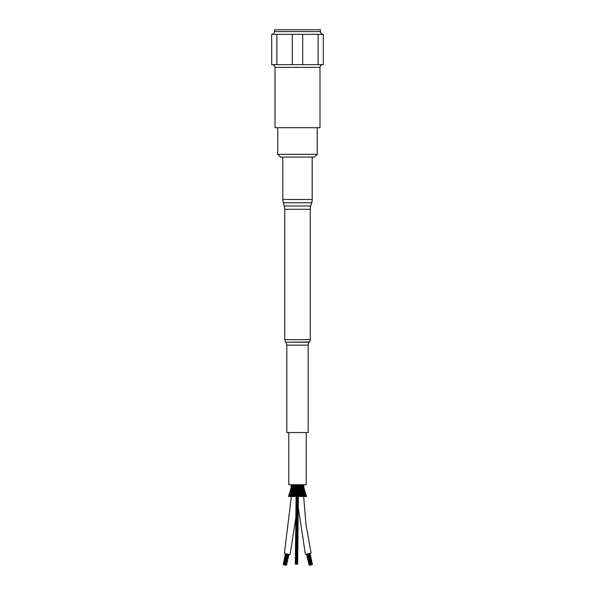 <?xml version="1.0" encoding="UTF-8"?>
<svg xmlns="http://www.w3.org/2000/svg" width="595" height="595" viewBox="0 0 595 595"><rect width="100%" height="100%" fill="white"/><g stroke="black" fill="none" stroke-linecap="round" stroke-linejoin="round"><path stroke-width="0.89" d="M308.188 345.137L286.812 345.137L286.812 432.543L308.188 432.543L308.188 345.137A4.589 4.589 0 0 1 309.236 342.214L309.422 341.991A3.674 3.674 0 0 0 310.263 339.648L310.263 209.284A11.476 11.476 0 0 1 310.746 205.982L311.706 202.783A11.476 11.476 0 0 0 312.189 199.489L312.189 157.095M280.513 157.095L314.487 157.095L317.239 154.343L277.761 154.343L280.513 157.095M318.124 64.639L323.323 64.639L323.323 34.339L318.124 34.339L318.124 64.639L302.699 64.639L302.699 34.339L318.124 34.339M276.876 64.639L276.876 34.339L292.301 34.339L292.301 64.639L271.677 64.639L271.677 34.339L276.876 34.339M292.301 34.339L302.699 34.339M292.301 64.639L302.699 64.639M319.998 67.391L319.998 127.717L275.002 127.717L275.002 67.391L319.998 67.391A2.752 2.752 0 0 1 322.75 64.639M323.211 34.339A2.752 2.752 0 0 1 320.452 31.587L320.452 29.75L274.548 29.75L274.548 31.587L320.452 31.587M297.716 496.505L298.036 492.548L297.664 490.347L297.336 492.548L297.061 491.381L297.329 492.548M297.671 489.447L297.664 490.347L297.084 488.696L297.091 489.507L297.954 487.335L297.656 486.651L297.664 489.447M296.25 496.505L296.065 492.548L294.822 496.505M297.024 492.548L297.017 493.857L297.061 492.548M295.737 563.71L296.198 563.718L295.737 563.71L296.503 496.483L297.017 493.857M299.776 486.695L299.188 485.505L299.136 486.13L299.746 485.602M299.731 485.624L299.59 485.029M299.136 486.13L299.404 485.029M299.307 487.96L298.705 486.651L298.668 487.335L299.255 486.762M299.3 486.13L299.248 486.777M298.705 486.651L298.787 487.335L298.705 486.651M298.742 488.034L299.144 490.347L298.207 487.93L298.192 488.696L298.668 487.335M298.787 487.335L298.757 488.041M298.184 486.784L298.214 486.13M298.259 488.696L298.244 489.507L298.192 488.696M298.288 491.388L298.37 493.857L298.303 491.396M300.49 486.13L300.155 485.505L300.066 486.13L300.49 486.13L300.155 485.505M300.683 485.624L300.482 485.029M298.021 496.505L298.37 493.857M297.701 494.371L297.336 492.548M300.282 486.717L299.873 487.335L299.724 486.651L299.657 487.335L300.051 487.335L299.724 486.651M300.066 486.13L300.252 486.777M299.843 487.997L299.404 488.696L299.278 487.93L299.233 488.696L299.278 487.93M299.657 487.335L299.813 488.041M299.404 488.696L299.687 493.82L300.393 496.505L300.802 496.505L299.761 487.997M299.516 491.396L299.367 489.507M298.296 492.548L298.906 490.347L299.173 496.505M299.099 494.408L298.37 492.548M301.368 486.13L301.048 485.505L300.929 486.13L301.048 485.505M301.539 485.624L301.286 485.029M301.003 487.335L300.668 486.651L300.579 487.335L301.003 487.335L300.668 486.651M301.278 486.13L301.167 486.777M300.631 488.696L300.296 487.93M300.579 487.335L300.802 488.041M299.88 490.347L300.49 489.417M299.62 488.696L299.917 489.447M300.23 488.696L300.438 489.507M300.066 491.306L299.516 492.548L300.453 494.43M299.53 496.505L299.702 493.857M302.134 486.13L301.829 485.505L301.97 486.777L302.059 486.13M302.275 485.624L302.438 485.029L302.275 485.624L301.97 485.029M301.844 487.335L301.524 486.651L301.687 488.041L301.405 487.335L301.799 487.335M301.68 486.13L302.111 486.13L301.68 486.13M301.561 488.696L301.234 487.93L301.144 488.696L301.561 488.696L301.234 487.93M301.501 489.343L301.345 490.347L300.892 490.347L301.315 490.347L300.698 487.945M301.144 488.696L301.42 489.507M300.862 487.945L300.944 489.447M300.668 492.548L301.085 492.548L300.668 492.548L301.754 496.505L302.208 496.505L300.892 490.347M300.988 496.505L300.958 493.857M301.085 492.548L300.371 489.417M300.282 490.347L300.676 491.396M301.791 494.638L301.167 491.306M302.639 486.777L302.476 485.505M302.862 485.624L303.048 485.029L302.862 485.624L302.52 485.029L302.736 485.78M302.446 488.041L302.253 486.651M302.372 488.696L302.275 489.507L302.052 487.93M302.208 490.347L301.873 489.447L302.148 491.306L302.238 490.347M302.111 492.548L301.725 492.548L302.974 496.505L303.472 496.505L303.019 494.839M302.349 496.505L302.111 493.857M302.253 491.061L302.082 492.548L301.293 489.343M301.345 490.347L301.732 491.396M301.806 490.347L302.2 490.347L301.806 490.347M302.788 486.13L303.331 486.13L302.974 485.505L303.16 486.777L303.852 486.13L303.457 485.505L303.658 486.777L303.807 485.029M303.666 485.981L303.502 485.029L303.286 485.624L302.922 485.029M303.487 485.029L303.286 485.624M303.056 488.041L302.84 486.651M302.996 489.507L302.736 487.93M302.662 489.447L302.989 491.306M302.654 492.548L303.086 492.548L302.662 491.396L302.654 492.548L303.086 492.548L303.569 496.505M302.394 489.246L302.662 491.396M303.74 485.029L303.844 486.093M303.688 486.13L303.301 485.505L303.502 486.777L303.688 486.13L303.1 486.13M303.093 487.335L303.658 487.335L303.264 486.651L303.495 488.041L303.688 486.286M303.51 488.696L303.115 488.696L303.666 488.696L303.257 487.93L303.539 489.507L303.673 487.558M303.301 489.447L303.666 491.306M303.435 491.396L303.971 493.857M304.558 496.505L303.822 494.43L304.023 496.505L304.558 496.505M303.115 490.942L303.822 494.43M303.331 487.335L303.919 487.335L303.51 486.651L303.755 488.041L303.852 486.174M303.822 488.696L303.933 487.439M304.067 488.882L304.246 490.347L303.666 490.347L304.588 490.325M303.762 489.447L304.231 490.347L303.718 489.447M304.157 491.306L304.231 490.347L304.127 491.299M303.933 492.191L304.365 492.548M304.186 493.054L304.023 492.548L304.566 492.548L303.703 489.016M303.963 492.467L304.566 492.548L304.03 491.396M304.588 495.382L304.863 496.505L305.458 496.505L304.603 494.43M304.618 493.857L304.566 492.548L305.458 496.505L306.053 496.505L305.004 494.609M303.398 487.335L303.993 487.312M303.926 487.335L303.576 486.651M303.993 487.335L303.852 486.13M303.926 490.347L304.521 490.347L303.77 487.93M304.105 489.447L304.603 490.369L304.216 488.696L304.082 489.507M304.03 489.447L304.521 490.347L304.045 488.696M306.053 496.505L305.004 492.548L306.068 496.505M304.417 492.548L304.997 492.548L305.049 493.857M304.246 490.347L304.997 492.548L304.395 491.388M304.447 491.306L304.521 490.347L305.004 492.548M304.283 490.644L304.595 492.548L305.198 492.548L304.595 490.347L304.521 491.306M304.61 491.396L305.198 492.548L304.521 490.347M306.425 496.505L305.198 492.548L306.522 496.505L305.473 494.415M305.198 492.548L305.25 493.857M306.522 496.505L305.971 495.114M304.462 495.709L304.357 495.129M303.554 495.419L303.324 494.549M291.252 493.857L290.382 496.505L291.178 494.43M291.379 486.13L291.193 485.029L291.178 486.13L291.572 485.505L291.007 487.335L291.424 486.651M291.334 490.347L290.769 490.347M290.033 492.548L288.478 496.505L289.802 496.505L290.605 494.43M291.312 485.029L291.52 485.624L291.312 485.029M291.29 487.335L291.148 486.13M291.438 487.588L291.446 488.696L290.799 488.651M291.386 488.696L290.784 488.696L291.23 487.93M290.918 489.507L290.776 488.748M292.145 485.349L292.324 486.13L291.401 486.13L291.773 485.505L291.58 486.777L291.401 486.13L291.966 486.13M291.624 485.029L291.818 485.624L291.624 485.029M291.461 487.335L291.26 487.93M291.148 488.696L290.896 489.447M290.687 490.347L290.479 491.306M289.951 492.117L289.683 493.01M292.294 485.624L292.115 485.029L292.294 485.624L292.621 485.029M291.803 486.13L292.16 485.505L291.974 486.777L291.803 486.13L292.338 486.13L291.803 486.13M291.87 487.335L291.453 487.335L291.84 486.651L291.104 488.48M292.011 487.335L291.453 487.335L292.011 487.335L291.453 487.335L291.394 486.316M291.052 488.696L291.476 487.93L291.178 489.507L291.052 488.696L291.624 488.696L291.052 488.696M290.918 490.347L291.119 487.476M290.524 492.548L289.839 492.548L291.029 489.447M289.423 494.43L288.478 496.505L289.839 492.548L288.649 496.505L290.092 492.548L289.081 496.505L289.981 494.43L289.906 495.903M289.802 492.548L290.405 490.347L289.787 493.857M289.839 492.548L290.42 491.396M290.799 488.785L290.085 493.835M290.546 490.347L290.62 491.306M292.926 485.624L292.77 485.029L292.926 485.624L293.216 485.029M292.859 486.13L292.383 486.13L292.539 486.777L292.703 485.505M292.346 487.335L291.959 487.335L292.316 486.651L292.346 487.335M292.383 486.13L292.539 486.777M292.316 486.651L291.959 487.335L292.472 487.335L291.959 487.335L292.1 488.041L292.39 487.335M291.877 488.696L291.476 488.696L291.877 487.93L292.011 488.696L291.476 488.696L291.877 487.93M291.959 487.335L292.1 488.041M291.305 490.347L290.896 490.347L291.357 489.447L290.962 491.306L290.896 490.347L291.305 490.347M291.476 488.696L291.602 489.507L291.476 488.696L291.989 488.8M288.657 496.505L289.661 494.371M291.877 490.347L291.446 490.347L291.513 491.306L291.87 489.447L291.952 490.347L290.896 490.347L290.107 492.548L290.739 491.381M291.952 490.347L290.896 490.347L291.022 488.919M292.509 488.696L292.093 488.696L292.45 487.93L292.569 488.696L292.093 488.696L292.45 487.93M293.075 487.335L292.636 487.335L292.941 486.651L293.082 487.335L292.636 487.335L292.762 488.041L293.082 487.335L292.636 487.335L292.762 488.041M292.093 488.696L292.197 489.507L292.569 488.696L292.093 488.696L292.197 489.507M291.513 491.306L291.87 489.447M290.948 493.114L291.134 492.548L290.598 492.548L289.758 496.505L290.36 496.505L290.635 495.293M291.044 492.548L290.598 492.548L291.119 491.396L291.134 492.548L290.598 492.548L290.546 493.857M289.408 495.62L291.119 491.396M293.499 486.13L293.246 486.777L293.499 486.13M293.699 485.624L293.937 485.029M293.119 486.13L293.573 486.13M292.636 487.335L292.941 486.651M292.234 491.306L292.547 489.447M292.866 488.696L292.956 489.507L293.171 487.93L292.866 488.696L293.29 488.696M291.751 492.548L291.297 492.548L291.773 491.396L291.781 492.548L291.297 492.548L291.773 491.396M294.361 486.13L294.205 485.505L294.361 486.13M294.584 485.624L294.77 485.029M294.205 485.505L294.094 486.777L294.421 486.13M293.856 487.335L293.454 487.335L293.714 486.651L293.558 488.041L293.856 487.335M293.982 486.13L294.094 486.777M293.454 487.335L293.558 488.041M292.643 492.548L292.19 492.548L292.852 489.276M293.447 490.347L292.554 494.772M290.739 496.505L291.438 494.43L291.26 496.505L290.739 496.505M292.115 490.979L291.438 494.43M292.599 492.548L292.19 492.548L292.599 492.548L292.19 492.548L291.766 496.505L292.465 494.43M295.328 486.13L295.113 485.505L295.328 486.13M295.559 485.624L295.685 485.029M295.194 486.13L295.113 485.505M294.785 487.335L294.399 487.335L294.592 486.651L294.785 487.335M294.956 486.13L295.038 486.777M294.592 486.651L294.48 488.041L294.681 487.335L295.031 487.989M294.198 488.696L293.781 488.696L294.027 487.93L294.198 488.696L293.781 488.696L294.027 487.93M294.399 487.335L294.48 488.041M293.781 488.696L293.856 489.507M293.514 490.347L293.075 490.347L293.387 489.447M291.766 496.505L292.249 496.505M293.566 492.548L292.361 496.505M293.03 496.505L293.209 493.857M296.563 485.029L296.593 485.624L296.652 485.029M296.585 486.651L296.6 485.639L296.012 486.13L296.102 485.505L296.6 486.651L296.563 488.041L296.622 487.335M296.146 486.13L296.31 485.029M295.804 487.335L295.566 486.651L295.804 487.335M296.012 486.13L296.042 487.952L295.566 486.651M295.209 488.696L294.815 488.696L294.994 487.93L295.209 488.696L294.815 488.696L294.994 487.93M295.432 487.335L295.484 488.041M294.525 490.347L294.108 490.347L294.562 487.96M295.053 488.696L294.436 493.761L293.476 496.505M294.815 488.696L294.867 489.507M294.428 487.96L294.346 489.447M294.108 490.347L293.186 496.505L293.625 496.505M293.64 494.43L294.146 491.306M293.677 492.548L293.238 492.548L293.967 489.365M293.781 489.365L293.566 491.396M296.288 488.696L296.027 487.93M295.923 488.696L295.239 490.347L295.529 488.012M295.938 489.484L295.856 491.411L295.633 490.347M295.47 488.012L295.403 489.447M295.239 490.347L294.837 492.548L294.421 492.548L294.83 492.548L294.979 494.467L294.428 496.505L295.023 496.505M294.927 494.43L295.269 491.306M294.822 489.44L294.651 491.396M294.428 496.505L294.399 493.857M297.418 486.13L297.128 485.505L297.656 486.643L297.887 486.13L297.641 485.029L297.426 486.13M297.106 486.13L297.121 486.777L297.143 486.13M296.533 487.335L296.6 486.651M295.908 496.505L295.678 493.857M295.834 492.548L296.459 491.299L296.303 494.393M296.779 490.347L296.459 491.306L296.786 490.347L297.061 491.381L297.374 490.347L297.091 489.507L296.786 490.347M298.192 486.777L298.147 486.13M298.757 485.029L298.712 485.624L298.638 485.029M303.547 495.152L305.942 524.314L311.125 553.045L305.399 554.347L298.363 507.996M291.438 495.985L284.403 553.067A2.938 0.409 12.1 0 0 284.403 553.067A2.938 0.409 12.1 0 0 287.192 554.079A2.938 0.409 12.1 0 0 290.152 554.302L295.968 516.78M295.693 492.548L295.834 491.396M297.113 487.93L297.121 486.784L297.113 487.93M303.971 484.732L291.029 484.732M308.589 553.945L311.118 564.9L310.404 565.064L307.868 554.109M309.177 565.198L306.514 554.347M309.883 553.588L312.412 564.529L311.847 564.692M309.683 565.176L309.184 565.25L306.663 554.324M310.397 565.042L309.69 565.198L307.154 554.243M309.318 553.752L311.854 564.715L311.14 564.878L308.604 553.938M310.121 553.514L312.397 564.484M288.225 554.272L285.875 565.198L285.154 565.042L287.504 554.146L285.131 565.057L284.417 564.9L286.768 553.982M289.021 554.384L286.455 565.191M285.555 553.655L283.213 564.529L283.711 564.685M288.791 554.354L286.448 565.243L285.883 565.168M286.054 553.804L283.703 564.715L284.425 564.878M285.399 553.603L283.227 564.469M296.295 564.179L295.834 564.179L296.295 564.179M295.931 564.082L295.47 564.075L295.931 564.082M296.764 564.216L296.31 564.209L296.764 564.216M297.552 564.082L297.091 564.075L297.552 564.082M297.225 564.179L296.771 564.179L297.225 564.179M296.972 564.06L296.511 564.06L296.972 564.06M297.18 563.948L296.719 563.941L297.18 563.948M297.649 563.948L297.188 563.941L297.649 563.948L298.422 494.073M297.128 563.71L296.674 563.71L297.128 563.71L297.902 496.505M296.92 563.829L296.466 563.822L296.92 563.829M297.493 563.815L297.031 563.807L297.493 563.815L298.266 494.564M296.66 563.673L296.198 563.673L296.66 563.673L297.426 496.505L296.674 563.71M296.451 563.829L295.998 563.822L296.451 563.829M296.503 564.06L296.042 564.06L296.503 564.06M296.712 563.948L296.25 563.941L296.712 563.948M295.871 563.815L295.418 563.807L295.871 563.815M288.776 432.543L288.776 484.732L306.224 484.732L306.224 432.543M286.812 345.137L285.764 342.214L309.236 342.214M285.764 342.214L309.422 341.991M285.578 341.991L284.737 339.648L310.263 339.648M284.737 339.648L284.737 209.284L310.263 209.284M284.737 209.284L284.254 205.982L310.746 205.982M284.254 205.982L283.294 202.783L311.706 202.783M283.294 202.783L282.811 199.489L312.189 199.489M282.811 199.489L282.811 157.095M275.002 67.391C274.845 65.725 273.923 64.803 272.25 64.639M274.548 31.587C274.384 33.261 273.462 34.175 271.789 34.339M277.761 127.717L277.761 154.343M317.239 127.717L317.239 154.343M298.727 486.658L298.705 485.632L298.697 486.658M300.772 486.747L300.728 485.55M300.341 485.029L300.125 485.557M299.664 485.602L299.694 486.695M299.211 486.762L299.255 487.96M301.687 486.814L301.62 485.49M301.182 485.029L300.973 485.617M301.353 488.079L301.234 486.658M300.564 485.55L300.609 486.747M300.163 486.717L300.244 488.012M302.483 486.903L302.394 485.408M301.903 485.029L301.717 485.691M302.238 488.168L302.082 486.584M301.353 485.49L301.427 486.814M302.022 489.663L301.784 487.863M301.025 486.658L301.144 488.079M303.13 487L303.019 485.319M302.996 488.272L302.788 486.494M302.029 485.408L302.119 486.903M302.892 489.774L302.58 487.774M301.769 486.584L301.925 488.168M301.524 487.863L301.762 489.663M303.614 487.112L303.472 485.223M303.584 488.383L303.331 486.39M303.606 489.908L303.212 487.669M303.138 489.142L303.718 491.887M302.483 488.495L302.55 488.926M301.992 491.061L302.662 493.798M302.52 490.897L302.082 489.246M303.904 487.231L303.74 485.118M303.807 490.801L305.049 495.382M304.618 496.505L304.067 493.255M303.145 491.939L303.487 493.367M303.576 496.029L303.74 496.505M291.305 485.029L291.186 486.055M290.405 490.347L290.814 488.696M291.602 485.029L291.424 485.951M291.163 487.193L291.319 485.148M292.071 485.029L291.847 485.847M291.639 485.252L291.505 487.082M292.695 485.029L292.45 485.751M293.157 485.431L293.067 486.874M292.324 486.13L292.041 486.97M291.81 486.42L291.565 488.354M291.446 488.696L290.992 490.005M292.405 486.517L292.212 488.235M292.971 487.803L292.68 489.745M291.952 487.699L291.587 489.863M292.1 490.079L291.981 490.652M291.104 492.905L291.267 492.273M290.769 492.013L291.446 489.053M293.454 485.029L293.201 485.669M293.863 485.505L293.804 486.792M292.822 485.431L292.733 486.874M293.439 486.606L293.29 488.138M292.636 487.803L292.346 489.745M293.134 489.276L292.71 491.693M290.204 495.293L291.379 490.838M290.94 494.921L290.36 496.505M291.728 493.515L292.115 491.842M291.513 491.842L292.063 489.172M294.324 485.029L294.079 485.602M294.689 485.565L294.644 486.725M293.632 485.505L293.566 486.792M294.213 486.673L294.108 488.056M293.157 486.606L293.008 488.138M293.707 487.893L293.491 489.633M293.261 491.098L292.621 493.895M291.989 494.438L291.26 496.505M295.291 485.029L295.046 485.55M295.611 485.609L295.589 486.68M294.555 485.565L294.51 486.725M295.105 486.732L294.837 487.335M294.034 486.673L293.923 488.056M293.476 487.893L293.253 489.633M295.551 485.609L295.529 486.68M296.087 486.77L295.827 487.335M295.008 486.732L294.942 487.989M297.351 485.029L297.128 485.498L296.905 485.029M297.017 493.872L297.426 496.505M298.378 493.865L298.935 496.505M302.2 492.548L303.019 494.832M300.066 487.335L300.363 488.012M299.226 485.52L298.995 485.029M300.244 485.557L299.999 485.029M301.189 485.617L300.936 485.029M304.595 492.548L305.778 495.732M302.029 485.691L301.777 485.029M303.688 488.696L304.142 490.049M303.673 487.335L303.993 488.517M303.294 485.877L303.078 485.029M290.829 490.689L290.568 492.548M291.126 487.335L291.171 486.204M298.392 485.029L298.169 485.498L297.954 485.029M293.29 485.029L293.484 485.669M294.049 485.029L294.265 485.602M294.927 485.029L295.142 485.55M295.886 485.029L296.109 485.513M292.666 485.029L292.837 485.751M296.117 485.029L296.117 485.431M296.109 486.918L296.109 487.721M296.109 490.042L296.102 490.592M296.087 496.505L295.321 563.941M298.437 490.027L298.43 490.808M297.909 492.11L297.909 493.181M297.455 492.117L297.448 493.062M298.288 487.007L298.288 487.714M298.281 489.618L298.281 491.321M297.441 492.177L297.433 492.987M296.987 487.082L296.987 487.61L296.987 487.082M296.987 489.804L296.979 491.061L296.979 489.804M296.198 563.718L296.972 494.073L296.198 563.673M296.533 485.81L296.526 486.487M296.526 488.138L296.526 489.432M296.518 491.596L296.518 493.463M296.198 492.11L296.191 493.411M296.184 496.505L295.418 563.807"/></g></svg>

